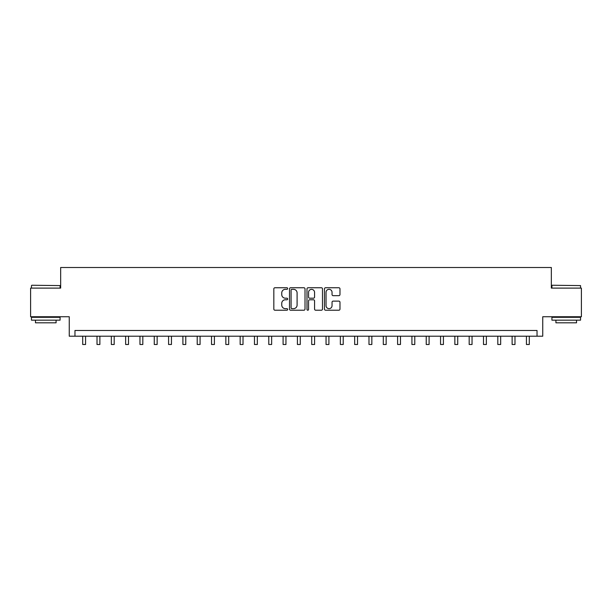 <?xml version="1.0" encoding="UTF-8"?>
<svg xmlns="http://www.w3.org/2000/svg" width="612" height="612" viewBox="0 0 612 612"><rect width="100%" height="100%" fill="white"/><g stroke="black" fill="none" stroke-linecap="round" stroke-linejoin="round"><path stroke-width="0.92" d="M287.678 288.535A0.788 0.788 0 0 0 286.89 287.747L274.949 287.747A1.125 1.125 0 0 0 273.824 288.872L273.824 309.106A1.125 1.125 0 0 0 274.949 310.223L286.89 310.223A0.788 0.788 0 0 0 287.678 309.442A0.788 0.788 0 0 0 286.89 308.655L285.345 308.655A3.596 3.596 0 0 1 281.75 305.059L281.75 303.368A3.596 3.596 0 0 1 285.345 299.773L286.89 299.773A0.788 0.788 0 0 0 287.678 298.985A0.788 0.788 0 0 0 286.89 298.197L285.345 298.197A3.596 3.596 0 0 1 281.75 294.602L281.75 292.918A3.596 3.596 0 0 1 285.345 289.323L286.89 289.323A0.788 0.788 0 0 0 287.678 288.535M338.849 295.673A1.125 1.125 0 0 0 339.974 294.548L339.974 288.872A1.125 1.125 0 0 0 338.849 287.747L325.584 287.747A1.125 1.125 0 0 0 324.459 288.872L324.459 309.106A1.125 1.125 0 0 0 325.584 310.223L338.849 310.223A1.125 1.125 0 0 0 339.974 309.106L339.974 302.244A1.125 1.125 0 0 0 338.849 301.119L333.173 301.119A1.125 1.125 0 0 0 332.048 302.244L332.048 305.648A3.006 3.006 0 0 1 329.042 308.655A3.006 3.006 0 0 1 326.035 305.648L326.035 292.329A3.006 3.006 0 0 1 329.042 289.323A3.006 3.006 0 0 1 332.048 292.329L332.048 294.548A1.125 1.125 0 0 0 333.173 295.673L338.849 295.673M537.03 336.202L542.752 336.202L542.752 316.733L581.4 316.733L581.4 288.107L551.343 288.107L551.343 267.498L60.657 267.498L60.657 288.107L30.6 288.107L30.6 316.733L69.248 316.733L69.248 336.202L537.03 336.202L537.03 330.48L74.97 330.48L74.97 336.202M305.013 288.872A1.125 1.125 0 0 0 303.896 287.747L290.631 287.747A1.125 1.125 0 0 0 289.507 288.872L289.507 309.106A1.125 1.125 0 0 0 290.631 310.223L303.896 310.223A1.125 1.125 0 0 0 305.013 309.106L305.013 288.872M308.104 287.747L321.369 287.747A1.125 1.125 0 0 1 322.493 288.872L322.493 309.106A1.125 1.125 0 0 1 321.369 310.223L315.693 310.223A1.125 1.125 0 0 1 314.568 309.106L314.568 300.897A1.125 1.125 0 0 0 313.443 299.773L309.68 299.773A1.125 1.125 0 0 0 308.555 300.897L308.555 309.442A0.788 0.788 0 0 1 307.767 310.223A0.788 0.788 0 0 1 306.987 309.442L306.987 288.872A1.125 1.125 0 0 1 308.104 287.747M291.863 289.323A0.788 0.788 0 0 0 291.082 290.103L291.082 307.867A0.788 0.788 0 0 0 291.863 308.655L293.492 308.655A3.596 3.596 0 0 0 297.095 305.059L297.095 292.918A3.596 3.596 0 0 0 293.492 289.323L291.863 289.323M314.568 292.383A3.006 3.006 0 0 0 311.562 289.377A3.006 3.006 0 0 0 308.555 292.383L308.555 297.072A1.125 1.125 0 0 0 309.68 298.197L313.443 298.197A1.125 1.125 0 0 0 314.568 297.072L314.568 292.383M82.704 336.202L82.704 344.502L85.565 344.502L85.565 336.202M97.017 336.202L97.017 344.502L99.878 344.502L99.878 336.202M111.33 336.202L111.33 344.502L114.192 344.502L114.192 336.202M125.644 336.202L125.644 344.502L128.505 344.502L128.505 336.202M139.957 336.202L139.957 344.502L142.818 344.502L142.818 336.202M31.801 285.246L60.083 285.59L31.801 285.246M45.77 320.168L31.457 320.168L31.457 317.307L60.083 317.307L60.083 320.168L45.77 320.168M56.082 320.168L56.082 322.807L35.465 322.807L35.465 320.168M552.254 285.246L580.543 285.59L552.254 285.246M566.23 320.168L551.917 320.168L551.917 317.307L580.543 317.307L580.543 320.168L566.23 320.168M576.535 320.168L576.535 322.807L555.918 322.807L555.918 320.168M154.27 336.202L154.27 344.502L157.139 344.502L157.139 336.202M168.583 336.202L168.583 344.502L171.452 344.502L171.452 336.202M182.904 336.202L182.904 344.502L185.765 344.502L185.765 336.202M197.217 336.202L197.217 344.502L200.078 344.502L200.078 336.202M211.53 336.202L211.53 344.502L214.391 344.502L214.391 336.202M225.843 336.202L225.843 344.502L228.704 344.502L228.704 336.202M240.156 336.202L240.156 344.502L243.018 344.502L243.018 336.202M254.47 336.202L254.47 344.502L257.331 344.502L257.331 336.202M268.783 336.202L268.783 344.502L271.644 344.502L271.644 336.202M283.096 336.202L283.096 344.502L285.957 344.502L285.957 336.202M297.409 336.202L297.409 344.502L300.278 344.502L300.278 336.202M311.722 336.202L311.722 344.502L314.591 344.502L314.591 336.202M326.043 336.202L326.043 344.502L328.904 344.502L328.904 336.202M340.356 336.202L340.356 344.502L343.217 344.502L343.217 336.202M354.669 336.202L354.669 344.502L357.53 344.502L357.53 336.202M368.982 336.202L368.982 344.502L371.844 344.502L371.844 336.202M383.296 336.202L383.296 344.502L386.157 344.502L386.157 336.202M397.609 336.202L397.609 344.502L400.47 344.502L400.47 336.202M411.922 336.202L411.922 344.502L414.783 344.502L414.783 336.202M426.235 336.202L426.235 344.502L429.096 344.502L429.096 336.202M440.548 336.202L440.548 344.502L443.417 344.502L443.417 336.202M454.861 336.202L454.861 344.502L457.73 344.502L457.73 336.202M469.182 336.202L469.182 344.502L472.043 344.502L472.043 336.202M483.495 336.202L483.495 344.502L486.356 344.502L486.356 336.202M497.808 336.202L497.808 344.502L500.67 344.502L500.67 336.202M512.122 336.202L512.122 344.502L514.983 344.502L514.983 336.202M526.435 336.202L526.435 344.502L529.296 344.502L529.296 336.202M31.457 288.107L31.457 285.59M37.982 317.307L37.982 316.733M53.558 317.307L53.558 316.733M60.083 288.107L60.083 285.59M551.917 288.107L551.917 285.59M558.442 317.307L558.442 316.733M574.018 317.307L574.018 316.733M580.543 288.107L580.543 285.59"/></g></svg>
